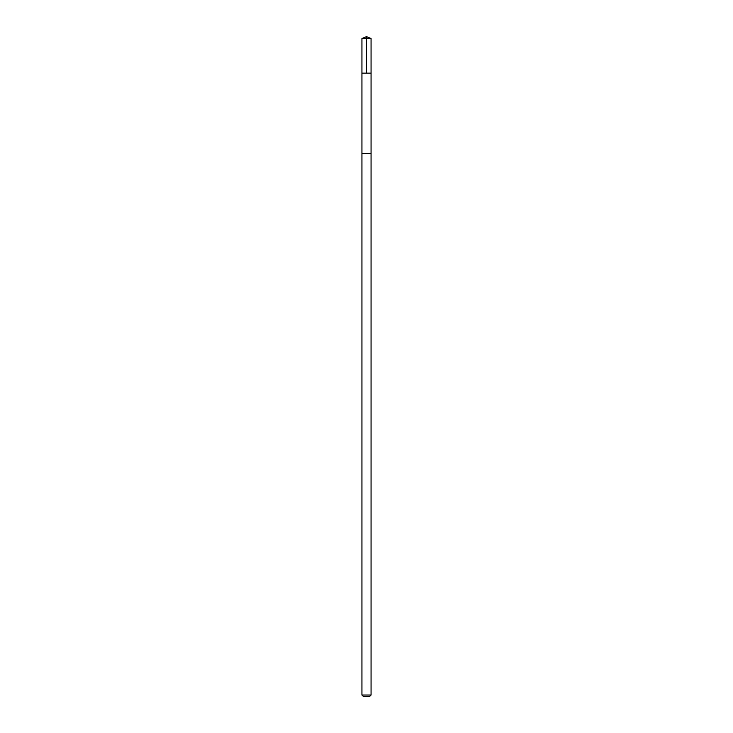 <?xml version="1.0" encoding="UTF-8"?>
<svg xmlns="http://www.w3.org/2000/svg" width="733" height="733" viewBox="0 0 733 733"><rect width="100%" height="100%" fill="white"/><g stroke="black" fill="none" stroke-linecap="round" stroke-linejoin="round"><path stroke-width="1.1" d="M361.937 73.153L371.063 73.153L371.063 38.537L361.937 38.537L361.937 73.153L371.063 73.153L371.063 153.472L361.937 153.472L361.937 73.153M364.035 153.472L361.937 153.472L361.937 695.031L371.063 695.031L371.063 153.472L364.035 153.472M371.063 695.031L369.744 696.35L363.256 696.35L361.937 695.031M366.5 73.153L366.5 36.65L361.937 38.537M366.5 36.65L371.063 38.537"/></g></svg>
